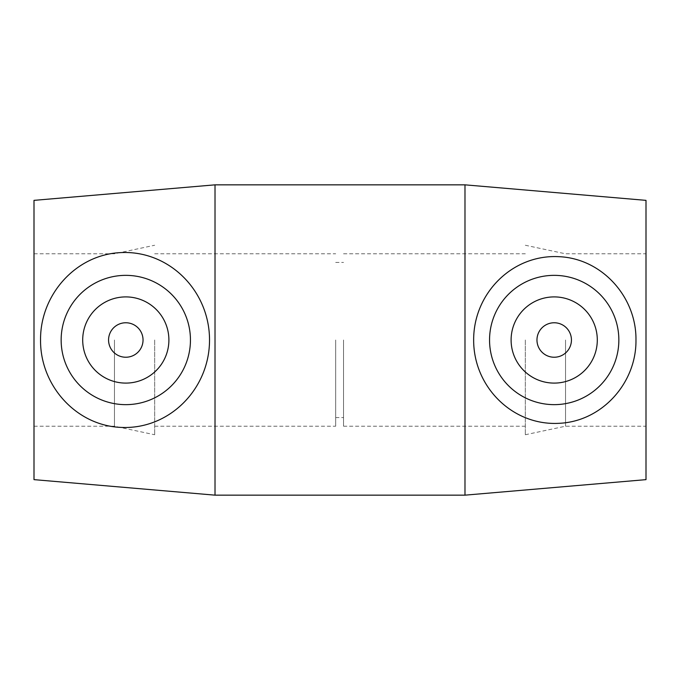 <?xml version="1.0" encoding="UTF-8"?>
<svg xmlns="http://www.w3.org/2000/svg" width="680" height="680" viewBox="0 0 680 680"><rect width="100%" height="100%" fill="white"/><g stroke="black" fill="none" stroke-linecap="round" stroke-linejoin="round"><path stroke-width="0.51" stroke-dasharray="3.4 2.55" d="M571.438 340A17.238 17.238 0 0 0 554.2 322.762A17.238 17.238 0 0 0 536.962 340A17.238 17.238 0 0 0 554.2 357.238A17.238 17.238 0 0 0 571.438 340M511.105 340A43.095 43.095 0 0 1 575.748 302.676A43.095 43.095 0 0 1 575.748 377.324A43.095 43.095 0 0 1 511.105 340M143.038 340A17.238 17.238 0 0 0 117.181 325.074A17.238 17.238 0 0 0 117.181 354.926A17.238 17.238 0 0 0 143.038 340M168.895 340A43.095 43.095 0 0 1 104.252 377.324A43.095 43.095 0 0 1 104.252 302.676A43.095 43.095 0 0 1 168.895 340M215.016 495.159L215.016 184.841M464.984 495.159L464.984 184.841M646 479.638L646 200.362M646 340L646 426.199L646 340M565.548 340L565.548 426.199L565.548 340M525.325 340L525.325 434.75L525.325 340M343.536 340L343.536 426.199L343.536 340M335.69 340L335.69 426.199L335.69 340M154.674 340L154.674 434.75L154.674 340M114.453 340L114.453 426.199L114.453 340M34 340L34 426.199L34 340M34 479.638L34 200.362M525.325 434.75L565.548 426.199L646 426.199M525.325 245.25L565.548 253.801L646 253.801M343.536 426.199L525.325 426.199M343.536 253.801L525.325 253.801M335.69 417.579L343.536 417.579M335.69 262.421L343.536 262.421M154.674 426.199L335.69 426.199M154.674 253.801L335.69 253.801M34 426.199L114.453 426.199L154.674 434.75M34 253.801L114.453 253.801L154.674 245.25"/><path stroke-width="1.02" d="M571.438 340A17.238 17.238 0 0 1 545.581 354.926A17.238 17.238 0 0 1 545.581 325.074A17.238 17.238 0 0 1 571.438 340M143.038 340A17.238 17.238 0 0 1 117.181 354.926A17.238 17.238 0 0 1 117.181 325.074A17.238 17.238 0 0 1 143.038 340M511.105 340A43.095 43.095 0 0 1 575.748 302.676A43.095 43.095 0 0 1 575.748 377.324A43.095 43.095 0 0 1 511.105 340M489.549 340A64.651 64.651 0 0 1 557.736 275.451A64.651 64.651 0 0 1 618.808 342.354A64.651 64.651 0 0 1 553.019 404.634A64.651 64.651 0 0 1 489.549 340M558.764 256.675C601.902 258.349 636.514 296.956 635.97 340C636.514 383.036 601.902 421.651 558.764 423.325C512.703 425.748 473.518 387.039 473.654 340C473.518 292.961 512.703 254.252 558.764 256.675M168.895 340A43.095 43.095 0 0 1 104.252 377.324A43.095 43.095 0 0 1 104.252 302.676A43.095 43.095 0 0 1 168.895 340M61.149 340A64.651 64.651 0 0 1 127.049 275.366A64.651 64.651 0 0 1 190.4 342.507A64.651 64.651 0 0 1 122.043 404.541A64.651 64.651 0 0 1 61.149 340M120.717 427.397C75.641 425.416 40.086 385.024 40.553 340C40.086 294.984 75.641 254.583 120.717 252.603C168.929 250.096 209.533 290.589 209.525 340C209.533 389.411 168.929 429.904 120.717 427.397M215.016 340L215.016 495.159L464.984 495.159L464.984 184.841L215.016 184.841L215.016 340M464.984 184.841L646 200.362L646 479.638L464.984 495.159M215.016 184.841L34 200.362L34 479.638L215.016 495.159"/></g></svg>
